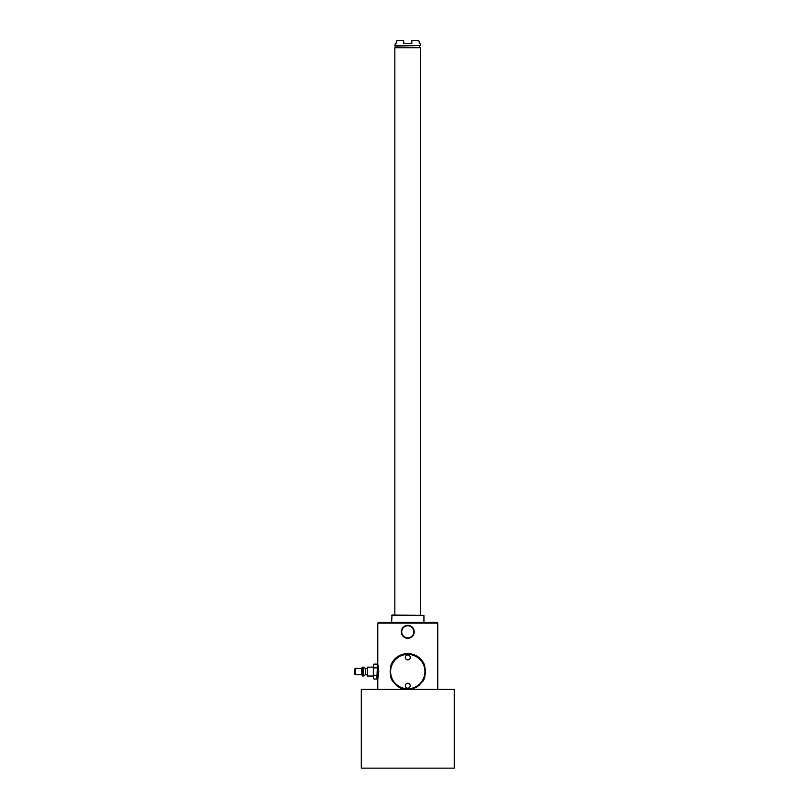 <?xml version="1.0" encoding="UTF-8"?>
<svg xmlns="http://www.w3.org/2000/svg" width="809" height="809" viewBox="0 0 809 809"><rect width="100%" height="100%" fill="white"/><g stroke="black" fill="none" stroke-linecap="round" stroke-linejoin="round"><path stroke-width="1.21" d="M407.776 625.357A6.462 6.462 0 0 0 401.304 631.819A6.462 6.462 0 0 0 407.776 638.281A6.462 6.462 0 0 0 414.238 631.819A6.462 6.462 0 0 0 407.776 625.357M407.776 625.761A6.057 6.057 0 0 1 413.834 631.819A6.057 6.057 0 0 1 407.776 637.876A6.057 6.057 0 0 1 401.709 631.819A6.057 6.057 0 0 1 407.776 625.761M437.75 623.092L377.793 623.092L378.602 622.283L436.941 622.283L437.75 623.092L437.75 689.359M377.793 623.092L377.793 663.896L378.794 671.581L377.793 679.257L377.793 689.359M437.72 632.234L437.578 630.363L437.709 632.234M437.74 633.851L437.578 632.638L437.709 633.851M437.659 635.065L437.659 635.773L437.659 635.065M437.74 638.19L437.74 636.177L437.578 638.19M437.699 638.948L437.699 639.504L437.679 638.948M437.74 643.6L437.73 642.993L437.578 643.6M437.608 644.004L437.608 645.815L437.578 644.004M437.699 647.534L437.72 646.27L437.578 647.281M437.74 649.657L437.649 648.444L437.73 649.657M437.608 651.933L437.74 650.871L437.578 651.933M437.699 653.096L437.669 654.906L437.669 653.096M424.725 676.223L424.725 677.568L419.032 685.597L410.456 689.359A17.98 17.98 0 0 0 411.002 689.268M390.818 676.223L390.818 677.568L396.511 685.597L405.087 689.359A17.98 17.98 0 0 1 404.54 689.268M424.533 665.059A17.98 17.98 0 0 1 424.725 665.585C419.173 649.718 396.37 649.718 390.818 665.585L390.818 666.94M424.725 665.585L424.725 666.94M377.793 679.257L377.793 663.896M391.607 615.416L423.936 615.416L392.011 615.012L391.607 622.283M423.936 615.416L423.936 622.283M420.7 615.012L420.7 47.721L394.843 47.721L394.843 615.012M394.843 47.721L420.7 47.721M395.813 47.316L395.813 46.022M419.729 47.316L419.729 46.022M394.994 46.022L420.7 45.617L394.994 46.022M395.277 43.686L395.945 43.686L395.277 43.686L394.843 45.617M394.843 45.294L420.7 45.617M395.945 43.686L396.865 40.45L403.731 40.45L403.731 43.686L411.811 43.686L411.811 40.45L418.678 40.45L420.7 45.294M396.865 40.45L396.41 42.048M420.265 43.686L419.598 43.686L418.678 40.45M403.731 43.686L411.811 43.686M376.883 678.923L377.388 665.979L376.812 664.108L373.93 664.108L373.343 665.979L373.93 664.108M376.812 667.85L373.93 667.85L373.343 665.979L373.343 671.581L373.93 667.85M376.812 675.313L373.93 675.313L373.343 671.581L373.343 677.173L373.93 675.313M377.388 678.043L376.812 679.044L373.93 679.044L373.353 677.254M373.859 678.923L373.343 677.173M373.343 676.021L367.286 676.021L367.286 667.132L373.343 667.132M355.404 674.767L355.404 668.386L354.757 669.033L354.757 674.119L355.404 674.767L361.633 674.767L363.251 676.011L365.466 674.726A1.214 1.214 0 0 1 367.286 675.778M363.251 676.011L363.251 667.142L365.466 668.426A1.214 1.214 0 0 0 367.286 667.374M362.442 676.011L362.442 667.142L363.251 667.142M361.633 674.767L361.633 668.386L362.442 667.142M355.404 668.386L361.633 668.386M454.243 689.359L361.31 689.359L361.31 768.145L454.243 768.145L454.243 689.359M361.31 768.145L454.243 768.145M437.679 630.666L437.679 631.627M437.73 630.666L437.73 631.627M437.659 634.104L437.659 633.194L437.639 634.104M437.608 654.208L437.649 653.399L437.578 654.208M390.818 665.585A17.98 17.98 0 0 1 391.02 665.059M391.232 664.523A17.98 17.98 0 0 1 391.465 663.997M391.728 663.471A17.98 17.98 0 0 1 392.294 662.419M392.618 661.904A17.98 17.98 0 0 1 392.952 661.398M398.22 656.342A17.98 17.98 0 0 1 398.736 656.038M399.242 655.745A17.98 17.98 0 0 1 399.767 655.482M400.809 654.997A17.98 17.98 0 0 1 401.335 654.784M401.871 654.592A17.98 17.98 0 0 1 402.397 654.42M403.469 654.117A17.98 17.98 0 0 1 404.004 653.996M404.54 653.894A17.98 17.98 0 0 1 405.612 653.723M406.158 653.672A17.98 17.98 0 0 1 406.694 653.632M407.23 653.601A17.98 17.98 0 0 1 408.312 653.601M408.848 653.632A17.98 17.98 0 0 1 409.394 653.672M409.93 653.723A17.98 17.98 0 0 1 411.002 653.894M411.538 653.996A17.98 17.98 0 0 1 412.074 654.117M413.146 654.42A17.98 17.98 0 0 1 413.682 654.592M414.208 654.784A17.98 17.98 0 0 1 414.734 654.997M415.786 655.482A17.98 17.98 0 0 1 416.301 655.745M416.817 656.038A17.98 17.98 0 0 1 417.323 656.342M422.591 661.398A17.98 17.98 0 0 1 422.935 661.904M423.249 662.419A17.98 17.98 0 0 1 423.825 663.471M424.078 663.997A17.98 17.98 0 0 1 424.31 664.523M425.352 671.581A17.576 17.576 0 0 0 407.776 654.006A17.576 17.576 0 0 0 390.201 671.581A17.576 17.576 0 0 0 407.776 689.157A17.576 17.576 0 0 0 425.352 671.581M390.818 677.568A17.98 17.98 0 0 0 391.02 678.104M391.232 678.63A17.98 17.98 0 0 0 391.465 679.155M391.728 679.691A17.98 17.98 0 0 0 392.294 680.733M392.618 681.249A17.98 17.98 0 0 0 392.952 681.754M398.22 686.811A17.98 17.98 0 0 0 398.736 687.124M399.242 687.407A17.98 17.98 0 0 0 399.767 687.67M400.809 688.156A17.98 17.98 0 0 0 401.335 688.368M401.871 688.56A17.98 17.98 0 0 0 402.397 688.732M403.469 689.035A17.98 17.98 0 0 0 404.004 689.157M411.538 689.157A17.98 17.98 0 0 0 412.074 689.035M413.146 688.732A17.98 17.98 0 0 0 413.682 688.56M414.208 688.368A17.98 17.98 0 0 0 414.734 688.156M415.786 687.67A17.98 17.98 0 0 0 416.301 687.407M416.817 687.124A17.98 17.98 0 0 0 417.323 686.811M422.591 681.754A17.98 17.98 0 0 0 422.935 681.249M423.249 680.733A17.98 17.98 0 0 0 423.825 679.691M424.078 679.155A17.98 17.98 0 0 0 424.31 678.63M424.533 678.104A17.98 17.98 0 0 0 424.725 677.568M424.947 671.581A17.171 17.171 0 0 1 407.776 688.752A17.171 17.171 0 0 1 390.605 671.581A17.171 17.171 0 0 1 407.776 654.41A17.171 17.171 0 0 1 424.947 671.581M405.309 685.719A2.467 2.467 0 0 1 407.776 683.251A2.467 2.467 0 0 1 410.234 685.719A2.467 2.467 0 0 1 407.776 688.186A2.467 2.467 0 0 1 405.309 685.719M405.309 657.434A2.467 2.467 0 0 1 407.776 654.966A2.467 2.467 0 0 1 410.234 657.434A2.467 2.467 0 0 1 407.776 659.901A2.467 2.467 0 0 1 405.309 657.434M365.466 674.726L365.466 668.426M377.388 665.109L376.812 664.108"/></g></svg>
